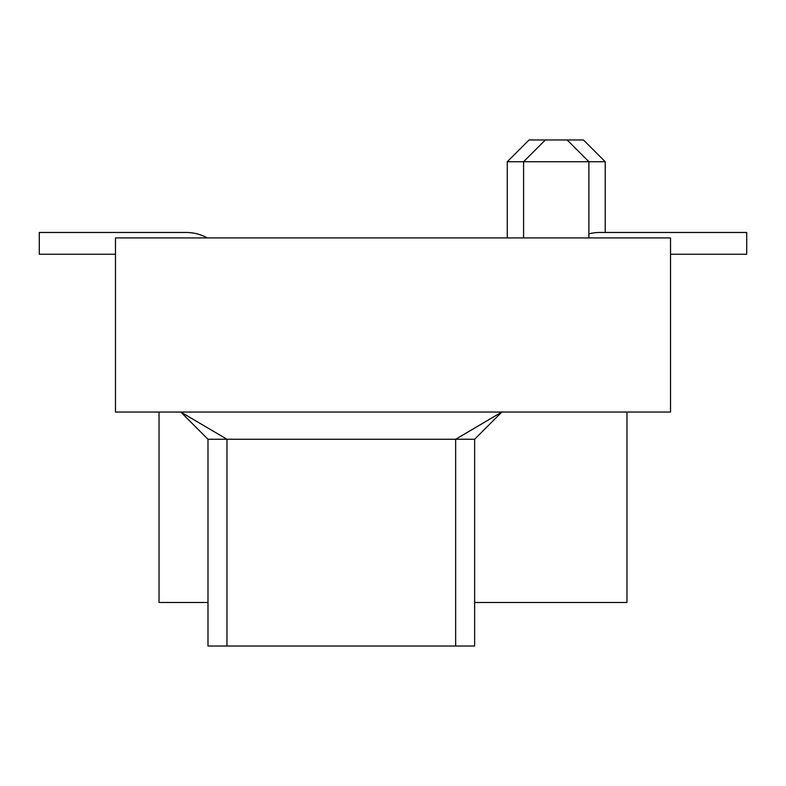 <?xml version="1.0" encoding="UTF-8"?>
<svg xmlns="http://www.w3.org/2000/svg" width="786" height="786" viewBox="0 0 786 786"><rect width="100%" height="100%" fill="white"/><g stroke="black" fill="none" stroke-linecap="round" stroke-linejoin="round"><path stroke-width="1.18" d="M605.22 232.479L605.22 161.739L507.275 161.739L529.037 139.967L545.366 139.967L523.594 161.739L523.594 237.912M501.832 412.041L474.626 439.256L455.654 439.256L501.832 412.041M159.018 412.041L159.018 602.498L207.985 602.498M207.985 439.256L207.985 646.033L226.958 646.033L226.958 439.256L207.985 439.256L180.78 412.041L226.958 439.256L455.654 439.256L455.654 646.033L474.626 646.033L474.626 439.256M207.298 237.912A43.535 43.535 0 0 0 186.223 232.479L39.3 232.479L186.223 232.479L39.3 232.479L186.223 232.479L39.3 232.479L186.223 232.479L39.3 232.479L39.3 254.242L115.483 254.242M207.985 646.033L474.626 646.033M626.982 412.041L626.982 602.498L474.626 602.498M670.517 412.041L670.517 237.912L115.483 237.912L115.483 412.041L670.517 412.041M588.891 233.855A43.535 43.535 0 0 1 599.777 232.479L746.7 232.479L599.777 232.479L746.7 232.479L599.777 232.479L746.7 232.479L746.7 254.242L670.517 254.242M545.366 139.967L567.119 139.967M39.3 232.479L186.223 232.479M746.7 232.479L599.777 232.479M588.891 237.912L588.891 161.739L567.128 139.967L583.458 139.967L605.22 161.739M507.275 237.912L507.275 161.739"/></g></svg>

